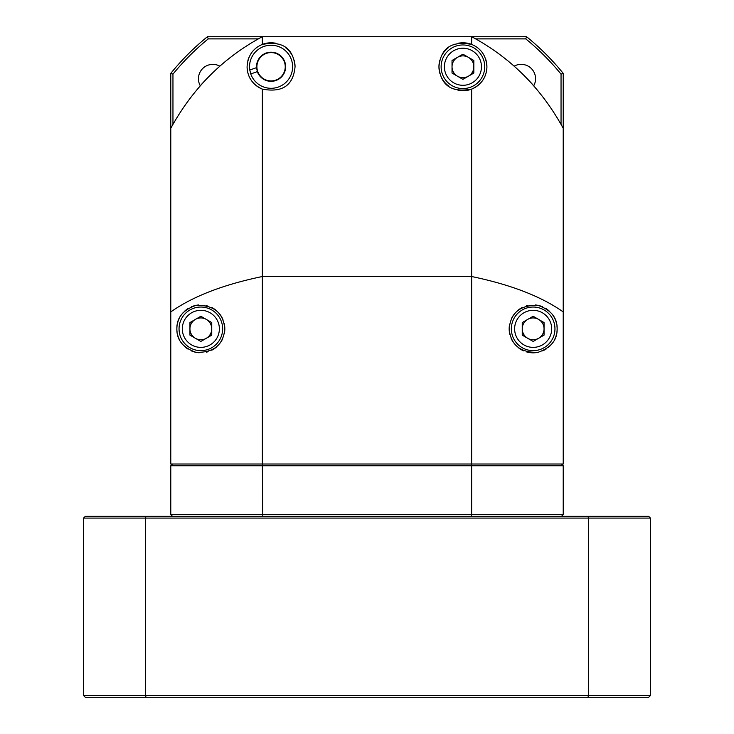<?xml version="1.0" encoding="UTF-8"?>
<svg xmlns="http://www.w3.org/2000/svg" width="734" height="734" viewBox="0 0 734 734"><rect width="100%" height="100%" fill="white"/><g stroke="black" fill="none" stroke-linecap="round" stroke-linejoin="round"><path stroke-width="1.1" d="M83.575 695.557L83.575 518.085L85.318 516.341L648.682 516.341L650.425 518.085L650.425 695.557L83.575 695.557L85.318 697.3L648.682 697.3L650.425 695.557M83.575 518.085L588.53 518.085L588.53 695.557L587.934 697.3M146.066 697.3L145.47 695.557L145.47 518.085L146.066 516.341M587.934 516.341L588.53 518.085L650.425 518.085M563.217 128.267L563.217 73.363A252.9 252.9 0 0 0 526.553 36.7L471.65 36.7C510.57 57.518 541.096 88.034 563.217 128.267L563.217 311.922C541.242 296.426 510.717 284.627 471.65 276.525L262.35 276.525L262.35 89.108C252.505 84.658 247.422 77.217 247.092 66.766C247.789 55.848 252.881 48.398 262.35 44.425L262.35 36.7L207.447 36.7A252.9 252.9 0 0 0 170.783 73.363L170.783 128.267C192.923 88.025 223.448 57.5 262.35 36.7L471.65 36.7L471.65 44.425C481.1 48.361 486.183 55.812 486.908 66.766C486.605 77.162 481.522 84.612 471.65 89.108L471.65 464.016L262.35 464.016L262.35 276.525C223.292 284.618 192.767 296.417 170.783 311.922L170.783 128.267M526.553 36.7L525.783 38.884A250.725 250.725 0 0 1 561.042 74.134L563.217 73.363M561.042 74.134L561.042 124.275L562.694 127.294M171.306 127.294L172.958 124.275L172.958 74.134A250.725 250.725 0 0 1 208.217 38.884L258.359 38.884M200.272 85.768A14.386 14.386 0 0 1 219.842 66.188M170.783 73.363L172.958 74.134M208.217 38.884L207.447 36.7M475.641 38.884L525.783 38.884M493.468 50.004A222.384 222.384 0 0 1 514.149 66.179A14.386 14.386 0 0 1 533.728 85.768M544.05 328.85A10.9 10.9 0 0 1 527.7 338.291A10.9 10.9 0 0 1 533.15 317.941A10.9 10.9 0 0 1 544.05 328.85M544.05 335.144L533.15 341.438L522.25 335.144L522.25 322.556L533.15 316.262L544.05 322.556L544.05 335.144M533.15 350.65A21.8 21.8 0 0 0 554.959 328.85A21.8 21.8 0 0 0 533.15 307.041A21.8 21.8 0 0 0 511.35 328.85A21.8 21.8 0 0 0 533.15 350.65M471.21 464.016L471.65 465.76L563.217 465.76L561.473 464.016M172.527 464.016L170.783 465.76L262.35 465.76L262.79 464.016M262.79 516.341L262.35 465.76L471.65 465.76L471.65 514.598L170.783 514.598L172.527 516.341M170.783 465.76L170.783 514.598M561.473 516.341L563.217 514.598L471.65 514.598L471.21 516.341M563.217 514.598L563.217 465.76M211.75 328.85A10.9 10.9 0 0 1 195.4 338.291A10.9 10.9 0 0 1 200.85 317.941A10.9 10.9 0 0 1 211.75 328.85M211.75 335.144L200.85 341.438L189.95 335.144L189.95 322.556L200.85 316.262L211.75 322.556L211.75 335.144M200.85 350.65A21.8 21.8 0 0 0 222.65 328.85A21.8 21.8 0 0 0 200.85 307.041A21.8 21.8 0 0 0 179.041 328.85A21.8 21.8 0 0 0 200.85 350.65M276.002 43.297A23.983 23.983 0 0 0 262.35 44.425C282.406 40.636 293.306 48.086 295.05 66.766A23.983 23.983 0 0 0 294.114 60.115M291.948 54.958A23.983 23.983 0 0 0 285.324 47.471M281.021 44.939A23.983 23.983 0 0 0 278.957 44.113M255.102 48.866A23.983 23.983 0 0 0 253.111 50.866M249.468 56.353A23.983 23.983 0 0 0 247.771 61.096M247.092 66.766A23.983 23.983 0 0 0 249.45 77.143M250.202 78.584A23.983 23.983 0 0 0 262.35 89.108C282.406 92.897 293.306 85.447 295.05 66.766M271.075 52.591A14.175 14.175 0 0 1 285.242 66.766A14.175 14.175 0 0 1 271.075 80.933A14.175 14.175 0 0 1 256.9 66.766A14.175 14.175 0 0 1 271.075 52.591M471.65 89.108C451.594 92.897 440.694 85.447 438.95 66.766A23.983 23.983 0 0 0 439.886 73.418M442.051 78.566A23.983 23.983 0 0 0 448.676 86.052M452.979 88.585A23.983 23.983 0 0 0 455.043 89.41M457.998 90.236A23.983 23.983 0 0 0 485.761 74.088M486.477 71.308A23.983 23.983 0 0 0 485.679 59.188M484.174 55.628A23.983 23.983 0 0 0 483.247 54.032M480.229 50.151A23.983 23.983 0 0 0 478.926 48.894M439.886 60.115A23.983 23.983 0 0 0 438.95 66.766C440.694 48.086 451.594 40.636 471.65 44.425A23.983 23.983 0 0 0 457.998 43.297M455.043 44.113A23.983 23.983 0 0 0 452.979 44.939M448.676 47.471A23.983 23.983 0 0 0 442.051 54.958M563.217 311.922L563.217 464.016L471.65 464.016M556.959 331.777A23.983 23.983 0 0 0 557.134 328.85C557.345 339.97 550.968 347.806 537.994 352.338C520.296 352.806 510.69 344.971 509.176 328.85C510.644 312.794 520.222 304.959 537.912 305.335C550.94 309.858 557.354 317.694 557.134 328.85A23.983 23.983 0 0 0 556.987 326.217M170.783 311.922L170.783 464.016L262.35 464.016M224.402 333.337A23.983 23.983 0 0 0 224.824 328.85C223.347 344.925 213.741 352.76 196.033 352.348C183.041 347.806 176.646 339.98 176.866 328.85C176.655 317.749 183.014 309.922 195.932 305.372C213.64 304.839 223.274 312.666 224.824 328.85A23.983 23.983 0 0 0 224.154 323.199M222.943 319.529A23.983 23.983 0 0 0 220.255 314.758M216.695 310.849A23.983 23.983 0 0 0 211.502 307.363M207.107 305.693A23.983 23.983 0 0 0 206.034 305.436M198.703 304.959A23.983 23.983 0 0 0 191.501 306.766M188.133 308.509A23.983 23.983 0 0 0 184.197 311.583M183.252 312.546A23.983 23.983 0 0 0 180.839 315.62M179.408 318.097A23.983 23.983 0 0 0 177.518 323.29M177.087 325.584A23.983 23.983 0 0 0 177.068 331.988M177.545 334.53A23.983 23.983 0 0 0 179.417 339.613M181.298 342.732A23.983 23.983 0 0 0 182.491 344.283M184.243 346.154A23.983 23.983 0 0 0 188.014 349.109M191.519 350.944A23.983 23.983 0 0 0 199.198 352.77M206.511 352.146A23.983 23.983 0 0 0 208.126 351.696M211.731 350.219A23.983 23.983 0 0 0 216.833 346.723M220.246 342.943A23.983 23.983 0 0 0 222.723 338.668M556.455 323.18A23.983 23.983 0 0 0 551.684 313.629M549.362 311.17A23.983 23.983 0 0 0 545.399 308.225M542.435 306.729A23.983 23.983 0 0 0 535.169 304.949M528.03 305.417A23.983 23.983 0 0 0 526.462 305.821M522.544 307.344A23.983 23.983 0 0 0 517.213 310.932M513.662 314.877A23.983 23.983 0 0 0 511.24 319.097M509.598 324.345A23.983 23.983 0 0 0 509.882 334.649M510.983 337.998A23.983 23.983 0 0 0 513.662 342.824M518.828 348.081A23.983 23.983 0 0 0 523.516 350.806M526.572 351.907A23.983 23.983 0 0 0 535.435 352.724M542.646 350.87A23.983 23.983 0 0 0 546.38 348.852M548.527 347.246A23.983 23.983 0 0 0 552.363 343.2M554.574 339.631A23.983 23.983 0 0 0 556.464 334.475M532.912 84.841A222.384 222.384 0 0 0 521.103 72.593M240.541 49.995A222.384 222.384 0 0 0 219.87 66.17M213.016 72.483A222.384 222.384 0 0 0 201.098 84.832M468.384 57.325A10.9 10.9 0 0 1 468.384 76.208A10.9 10.9 0 0 1 453.493 61.317A10.9 10.9 0 0 1 468.384 57.325M473.834 60.472L473.834 73.061L462.925 79.355L452.025 73.061L452.025 60.472L462.925 54.178L473.834 60.472M481.807 77.666A21.8 21.8 0 0 0 473.834 47.884A21.8 21.8 0 0 0 444.052 55.867A21.8 21.8 0 0 0 452.025 85.649A21.8 21.8 0 0 0 481.807 77.666M249.78 70.033L256.533 67.638A14.561 14.561 0 0 1 284.801 61.904A14.561 14.561 0 0 1 275.929 80.492A14.561 14.561 0 0 1 257.34 71.62L250.762 73.95A21.543 21.543 0 0 0 278.259 87.071A21.543 21.543 0 0 0 291.38 59.573A21.543 21.543 0 0 0 249.78 70.033L250.762 73.95M256.533 67.638L257.34 71.62M533.15 347.375A18.534 18.534 0 0 0 551.684 328.85A18.534 18.534 0 0 0 533.15 310.317A18.534 18.534 0 0 0 514.626 328.85A18.534 18.534 0 0 0 533.15 347.375M200.85 347.375A18.534 18.534 0 0 0 219.374 328.85A18.534 18.534 0 0 0 200.85 310.317A18.534 18.534 0 0 0 182.316 328.85A18.534 18.534 0 0 0 200.85 347.375M478.981 76.033A18.534 18.534 0 0 0 472.191 50.719A18.534 18.534 0 0 0 446.878 57.5A18.534 18.534 0 0 0 453.667 82.814A18.534 18.534 0 0 0 478.981 76.033"/></g></svg>
